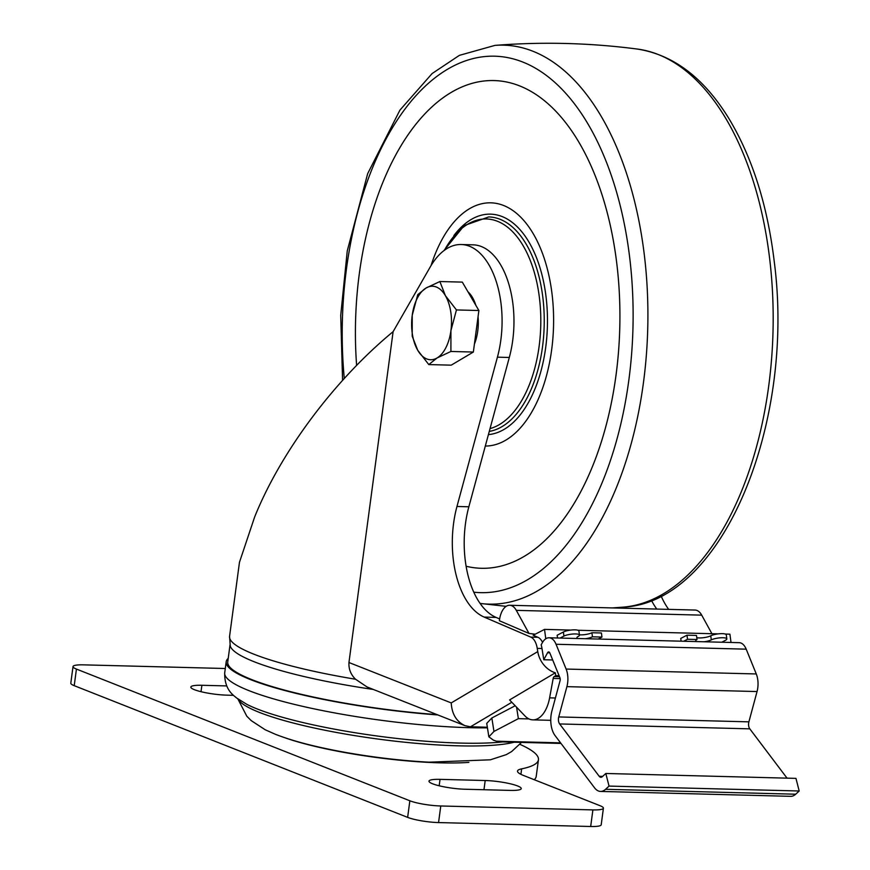 <?xml version="1.0" encoding="UTF-8"?>
<svg xmlns="http://www.w3.org/2000/svg" width="870" height="870" viewBox="0 0 870 870"><rect width="100%" height="100%" fill="white"/><g stroke="black" fill="none" stroke-linecap="round" stroke-linejoin="round"><path stroke-width="1.3" d="M439.872 281.532L462.307 282.108L478.881 310.514L473.345 352.046L451.225 365.161L428.79 364.584L417.741 350.305L412.206 336.179L412.217 315.342L417.752 294.647L426.05 288.024L439.872 281.532L445.396 295.669L456.445 309.938L450.921 330.633L450.91 351.458L473.345 352.046M467.929 291.765A35.355 19.151 91.5 0 1 475.836 305.294M478.054 316.756A35.355 19.151 91.5 0 1 474.4 344.139M456.445 309.938L478.881 310.514M450.91 351.458L437.088 357.951L428.79 364.584M445.396 295.669A36.768 19.923 91.5 0 1 450.921 330.633A36.768 19.923 91.5 0 1 437.088 357.951A36.768 19.923 91.5 0 1 417.741 350.305A36.768 19.923 91.5 0 1 412.217 315.342A36.768 19.923 91.5 0 1 426.05 288.024A36.768 19.923 91.5 0 1 445.396 295.669M616.025 375.144A243.937 132.142 91.5 0 1 466.124 566.261A243.937 132.142 91.5 0 0 619.647 331.851A243.937 132.142 91.5 0 0 482.97 81.127A243.937 132.142 91.5 0 0 356.613 365.367A243.937 132.142 91.5 0 1 494.802 80.595A243.937 132.142 91.5 0 1 616.025 375.144M453.868 235.585A110.316 59.758 91.5 0 1 490.506 214.15A110.316 59.758 91.5 0 1 545.707 347.369A110.316 59.758 91.5 0 1 488.407 434.608M431.052 265.578A121.648 65.902 91.5 0 1 488.57 202.84A121.648 65.902 91.5 0 1 553.592 323.357A121.648 65.902 91.5 0 1 485.308 446.049M528.993 633.447L516.312 610.359A18.39 9.961 -88.5 0 0 509.668 605.27A18.39 9.961 -88.5 0 0 499.597 619.222L499.369 620.734L528.993 633.447L535.213 634.208M451.225 702.916C451.867 714.031 456.456 721.611 464.982 725.667L367.053 686.974L355.547 679.242A161.233 26.328 -172.4 0 1 253.909 654.196A161.233 26.328 -172.4 0 1 229.571 636.372L239.467 562.281L254.605 517.095C280.782 451.911 334.482 379.994 393.109 331.666L348.957 662.516L451.225 702.916L537.758 651.608L537.247 648.389A16.976 9.189 91.5 0 0 530.776 637.101L484.188 617.091L496.074 617.406L499.652 618.94M393.109 331.666L430.204 267.014A79.203 42.902 91.5 0 1 461.187 244.524L473.062 244.829A79.203 42.902 91.5 0 1 509.309 357.472L468.854 506.786A79.203 42.902 91.5 0 0 496.074 617.406M651.445 600.354A79.203 42.902 -88.5 0 0 656.796 609.065M545.784 638.776L544.511 629.391L533.179 635.252L537.91 637.286A16.976 9.189 -88.5 0 1 542.543 642.375M487.341 727.233L470.474 726.798L511.843 702.275M550.753 720.327L532.853 719.86A31.113 16.856 -88.5 0 1 524.98 715.966L509.581 699.926L555.31 672.804A22.631 18.009 59.3 0 1 537.758 651.608M464.982 725.667L470.474 726.798M537.247 648.389L541.999 648.509A16.976 9.189 -88.5 0 0 541.162 644.887L542.217 642.952A16.976 9.189 -88.5 0 1 549.057 637.775L739.206 642.68A16.976 9.189 -88.5 0 1 746.199 649.172L756.269 673.956A16.976 9.189 -88.5 0 1 757.052 691.552L748.896 721.85A5.655 3.067 -88.5 0 0 749.799 728.853L787.045 778.15M559.106 675.74L555.756 675.653L555.31 672.804M552.689 659.971L543.772 659.743L547.545 652.772L549.786 652.826M541.999 648.509L543.772 659.743M661.08 595.917A79.203 42.902 -88.5 0 0 668.682 609.37M484.188 617.091A79.203 42.902 91.5 0 1 456.967 506.471L468.854 506.786M461.187 244.524A79.203 42.902 91.5 0 1 497.422 357.168L456.967 506.471M355.547 679.242C350.784 674.598 348.587 669.03 348.957 662.516M373.339 689.453A159.667 26.067 -172.4 0 1 254.225 661.776A159.667 26.067 -172.4 0 1 230.267 645.986L229.571 636.372A161.233 26.328 -172.4 0 1 229.582 636.361M468.876 762.381A117.515 19.183 -172.4 0 1 285.262 737.88M521.489 742.404L511.636 751.571L506.242 754.649L490.365 759.804L429.138 762.185A119.32 19.477 -172.4 0 1 323.64 748.113C304.587 744.002 288.535 739.413 275.507 734.345L265.187 729.756L251.212 720.621L246.819 716.238L237.858 698.936M437.849 714.944A161.233 26.328 -172.4 0 1 250.517 679.6A161.233 26.328 -172.4 0 1 226.189 661.776A161.233 26.328 -172.4 0 1 228.223 658.351M437.001 714.607A159.667 26.067 -172.4 0 1 251.843 679.633A159.667 26.067 -172.4 0 1 227.744 661.983L230.006 644.975M600.518 791.428L790.667 796.333A19.803 10.723 -88.5 0 0 795.702 794.212L799.193 790.993L609.043 786.088L605.553 789.297A19.803 10.723 -88.5 0 1 600.518 791.428A19.803 10.723 -88.5 0 1 594.58 787.85L555.038 735.531A19.803 10.723 -88.5 0 1 551.906 710.997L560.062 680.71A2.827 1.533 -88.5 0 0 559.932 677.773L549.851 652.989A2.827 1.533 -88.5 0 0 548.687 651.913A2.827 1.533 -88.5 0 0 547.545 652.772M799.193 790.993L795.963 778.378L605.814 773.473L602.323 776.682A5.655 3.067 -88.5 0 1 600.887 777.291A5.655 3.067 -88.5 0 1 599.191 776.268L559.649 723.949L749.799 728.853M609.043 786.088L605.814 773.473M549.057 637.775A16.976 9.189 -88.5 0 1 556.05 644.268L566.12 669.052A16.976 9.189 -88.5 0 1 566.903 686.647L558.747 716.945A5.655 3.067 -88.5 0 0 559.649 723.949M491.844 717.989L486.732 723.383L488.864 736.836L493.964 731.442L491.844 717.989L515.181 705.755M488.864 736.836L493.333 740.098L496.368 741.196L503.958 741.958L560.998 743.426M528.982 718.924L518.379 718.653L493.964 731.442M518.379 718.653L516.562 707.201M532.853 719.86A31.113 16.856 -88.5 0 0 549.612 697.86L553.179 678.437A2.827 1.533 -88.5 0 1 554.212 676.566L555.756 675.653M711.91 633.708L701.709 615.144A18.39 9.961 -88.5 0 0 695.065 610.055L509.668 605.27M560.128 638.058L563.934 636.079L563.379 632.001L557.148 635.241L557.518 637.993M681.112 641.179L680.742 638.428L686.974 635.187L696.479 635.437L697.033 639.515L687.528 639.265L686.974 635.187M731.028 642.462L729.908 634.176L725.286 634.056M544.511 629.391L570.85 630.076M577.919 630.261L718.218 633.871M598.158 639.037L601.964 637.057L592.459 636.818L591.894 632.74A8.482 2.044 -7.8 0 1 579.431 634.828M592.459 636.818A8.482 2.044 -7.8 0 1 585.271 638.711M577.778 638.515A8.482 2.044 -7.8 0 1 576.919 637.775A8.482 2.044 -7.8 0 1 578.191 636.448A8.482 2.044 -7.8 0 0 579.474 635.122L578.92 631.044A8.482 2.044 -7.8 0 0 572.699 629.902A8.482 2.044 -7.8 0 0 563.379 632.001M563.934 636.079A8.482 2.044 -7.8 0 1 573.254 633.991A8.482 2.044 -7.8 0 1 579.474 635.122M601.964 637.057L601.409 632.979L591.894 632.74M721.763 642.223L725.558 640.244A8.482 2.044 -7.8 0 0 726.841 638.917A8.482 2.044 -7.8 0 0 720.621 637.786A8.482 2.044 -7.8 0 0 711.301 639.885A8.482 2.044 -7.8 0 1 704.113 641.766M696.62 641.582A8.482 2.044 -7.8 0 1 695.761 640.842A8.482 2.044 -7.8 0 1 697.033 639.515M711.301 639.885L710.746 635.796A8.482 2.044 -7.8 0 1 696.794 637.699M710.746 635.796A8.482 2.044 -7.8 0 1 720.066 633.708A8.482 2.044 -7.8 0 1 726.287 634.839L726.841 638.917M687.528 639.265L683.733 641.244M225.286 668.508L83.542 664.854A22.631 3.697 7.6 0 0 73.015 666.572A22.631 3.697 7.6 0 0 76.429 669.073L409.846 800.781A22.631 3.697 7.6 0 0 440.775 805.979L592.894 809.905A22.631 3.697 7.6 0 0 603.41 808.186A22.631 3.697 7.6 0 0 599.995 805.685L523.49 775.464A39.607 6.471 7.6 0 1 517.509 771.081A39.607 6.471 7.6 0 1 521.641 768.852A161.233 26.328 7.6 0 0 538.443 759.749A161.233 26.328 7.6 0 0 519.912 744.339M73.015 666.572L70.807 683.168A22.631 3.697 7.6 0 0 74.222 685.669L407.638 817.376A22.631 3.697 7.6 0 0 438.556 822.574L590.676 826.5A22.631 3.697 7.6 0 0 601.203 824.793L603.41 808.186M534.245 779.716A161.233 26.328 7.6 0 0 536.224 776.344L538.443 759.749M485.199 780.52L440.035 779.357A23.762 3.882 7.6 0 0 428.986 781.151A23.762 3.882 7.6 0 0 440.905 786.186A23.762 3.882 7.6 0 0 465.037 789.242L510.201 790.406A23.762 3.882 7.6 0 0 521.25 788.601A23.762 3.882 7.6 0 0 509.331 783.565A23.762 3.882 7.6 0 0 485.199 780.52L483.97 789.721M226.657 685.919L201.883 685.277A23.762 3.882 7.6 0 0 190.834 687.072A23.762 3.882 7.6 0 0 202.753 692.107A23.762 3.882 7.6 0 0 226.885 695.152L233.486 695.326M444.385 250.288A105.39 57.094 91.5 0 1 512.452 231.572A105.39 57.094 91.5 0 1 539.128 346.238A105.39 57.094 91.5 0 1 490.038 428.584M443.809 250.723L464.178 225.569L488.733 216.934A107.489 58.225 91.5 0 1 542.521 346.738A107.489 58.225 91.5 0 1 489.277 431.411M612.252 607.923L623.007 607.151A279.585 151.456 91.5 0 0 773.006 331.796A279.585 151.456 91.5 0 0 637.405 49.068C590.045 42.869 542.554 41.64 494.932 45.392A279.585 151.456 91.5 0 1 647.737 328.566A279.585 151.456 91.5 0 1 480.534 603.475L506.144 606.346M344.27 378.45A268.319 145.344 91.5 0 1 475.901 57.942A268.319 145.344 91.5 0 1 633.121 317.376A268.319 145.344 91.5 0 1 473.791 592.176M530.776 637.101L537.91 637.286M514.203 742.219A145.388 23.74 -172.4 0 1 392.849 740.914A145.388 23.74 -172.4 0 1 259.499 712.443A145.388 23.74 -172.4 0 1 238.097 699.11M502.751 741.914A148.694 24.273 -172.4 0 1 257.183 708.952A148.694 24.273 -172.4 0 1 247.015 704.439L236.607 698.001C234.128 695.619 224.286 690.301 224.71 672.836A161.233 26.328 -172.4 0 0 249.048 690.671A161.233 26.328 -172.4 0 0 487.439 727.842M497.422 357.168L509.309 357.472M605.553 789.297L795.702 794.212M599.191 776.268L602.671 776.366M558.747 716.945L748.896 721.85M566.903 686.647L757.052 691.552M566.12 669.052L756.269 673.956M556.05 644.268L746.199 649.172M496.368 741.196L560.574 742.85M559.497 676.708L554.212 676.566M555.397 698.001L549.612 697.86M560.16 678.611L553.179 678.437M516.312 610.359L701.709 615.144M76.429 669.073L74.222 685.669M409.846 800.781L407.638 817.376M440.775 805.979L438.556 822.574M592.894 809.905L590.676 826.5M521.641 768.852L520.912 774.322M440.035 779.357L439.176 785.784M201.883 685.277L201.024 691.704M494.932 45.392L459.371 55.365L432.118 73.548L399.939 110.109L367.662 173.652L347.25 250.941L340.725 315.386L342.573 380.32M637.405 49.068C673.5 54.766 704.004 77.941 728.929 118.603C752.419 157.644 767.536 205.429 774.289 261.957C795.419 423.679 722.568 602.943 623.007 607.151M226.189 661.776L224.71 672.836"/></g></svg>
